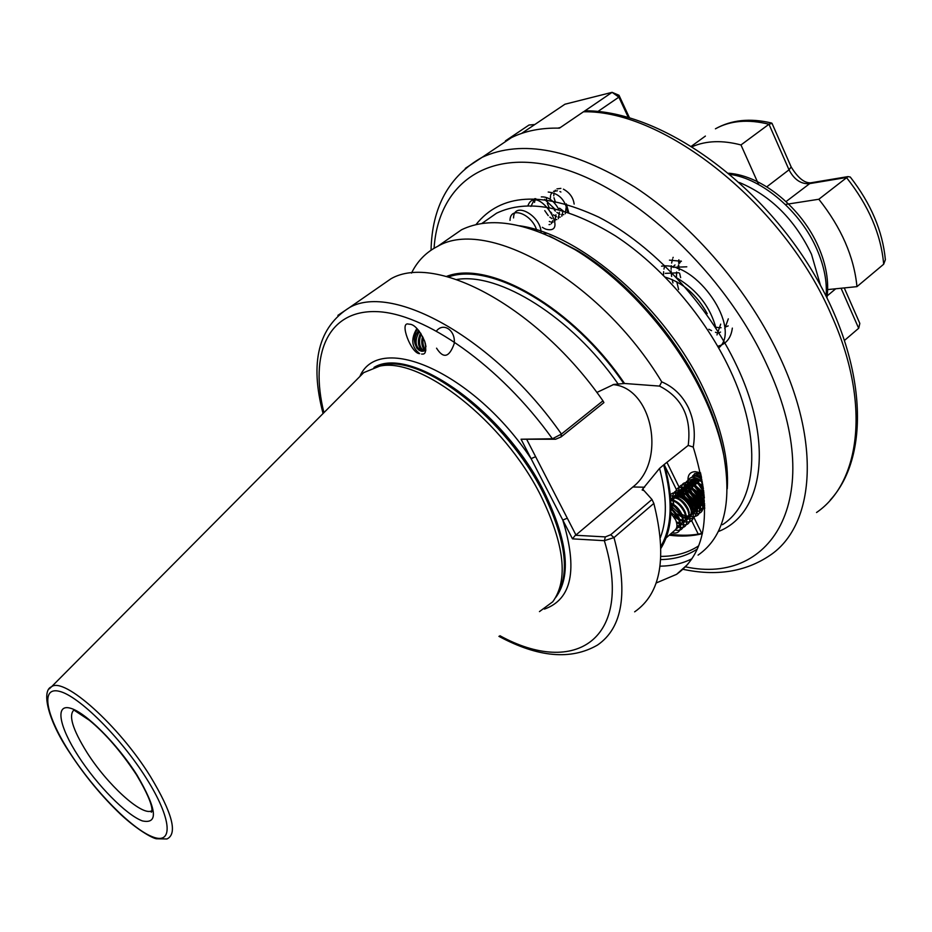 <?xml version="1.0" encoding="UTF-8"?>
<svg xmlns="http://www.w3.org/2000/svg" width="932" height="932" viewBox="0 0 932 932"><rect width="100%" height="100%" fill="white"/><g stroke="black" fill="none" stroke-linecap="round" stroke-linejoin="round"><path stroke-width="1.4" d="M421.613 354.055L422.266 354.043C425.773 354.556 426.588 350.304 424.724 341.298C419.843 330.895 415.124 325.221 410.546 324.289L408.682 324.126C398.791 320.957 411.233 354.02 419.691 353.624C411.548 347.391 410.616 339.003 416.895 328.472M820.393 285.134L811.516 254.308C794.845 219.626 770.799 195.685 739.356 182.486M447.791 239.314L461.573 229.75C490.523 215.84 528.362 222.48 575.067 249.671C625.349 280.078 676.015 337.407 703.171 395.203C713.085 416.138 719.958 436.246 723.814 455.503C732.156 504.084 723.57 537.286 698.068 555.123M411.501 273.099C417.373 261.123 426.099 252.199 437.702 246.328C487.028 216.818 600.499 280.346 661.732 381.852C673.405 386.862 682.259 395.424 688.317 407.552C693.967 419.889 695.598 433.065 693.233 447.08L688.212 445.414L663.666 464.905L659.565 468.377L643.045 488.543L642.148 489.999L643.942 490.523L651.969 499.459L653.845 503.408L613.99 537.589L604.355 540.688L572.493 538.859L521.058 439.217L552.396 438.786L561.425 434.067L602.946 400.842L603.913 402.601L561.029 436.957L555.588 439.24L521.058 439.217M357.038 379.336L363.713 372.625L379.662 366.148C420.705 356.688 503.653 421.206 540.7 495.416C564.536 544.509 568.543 579.972 552.746 601.781L539.465 611.602M534.782 124.527L529.015 125.028L505.424 140.883L511.353 137.668C525.1 130.888 541.131 127.719 559.433 128.15L583.467 111.782L587.696 110.826M692.546 487.797L693.07 488.822M694.34 490.919L698.301 495.649M701.598 498.34L704.161 499.878M700.456 507.497L699.979 498.783L692.919 489.743L699.198 497.164M701.959 499.039L704.184 500.065M700.596 480.131L702.18 481.029M691.602 477.382L691.649 477.312C693.827 475.11 697.241 475.833 701.889 479.467M695.54 478.99L692.313 480.26M691.486 483.766L691.451 481.739L691.16 483.615M691.253 484.92L692.22 488.252M676.248 528.689L677.284 528.153C679.824 526.102 680.115 522.642 678.17 517.796L671.052 508.639M670.166 507.008L678.822 517.225C680.756 522.083 680.465 525.532 677.937 527.582L676.446 528.269M670.061 512.087L675.677 519.963C677.622 524.832 677.331 528.281 674.803 530.32L666.042 537.985M688.678 487.587L690.297 491.735M692.022 494.356L693.944 496.535M697.625 499.564L700.806 501.23M699.617 496.22L701.633 501.533L702.518 501.765M703.077 501.894L704.266 502.045M704.277 501.439L702.844 501.148M702.227 500.962L701.447 500.682M700.538 500.298L695.959 497.28M692.592 493.727L689.529 487.902M685.626 490.279L687.303 494.519M689.412 497.56L690.379 498.655M694.445 502.127L697.707 503.863M698.534 504.165L699.419 504.422M699.979 504.55L701.19 504.713M702.437 504.701L703.101 504.608M704.126 504.305L704.732 504.014M703.054 504.154L702.355 504.177M701.202 504.096L699.746 503.793M699.128 503.606L698.348 503.327M697.427 502.919L692.569 499.634M689.925 496.861L686.476 490.616M682.562 492.981L684.321 497.304M690.985 504.515L694.596 506.507M695.435 506.822L696.309 507.078M696.88 507.206L698.103 507.381M699.349 507.381L700.014 507.288M703.532 504.795L703.054 496.092L695.959 487.028M702.681 493.506L704.324 497.257M699.967 506.833L699.256 506.857M698.115 506.763L696.623 506.449M696.006 506.251L695.237 505.971M694.317 505.563L684.775 496.441L683.424 493.319M693.443 509.804L695.016 510.06M696.251 510.06L696.926 509.979M699.501 508.732L700.037 508.15M696.88 509.513L696.157 509.536M695.027 509.431L693.21 509.012M693.746 512.693L694.468 512.518M697.369 510.212L696.88 501.474L689.878 492.457M696.542 498.946L698.569 504.294M694.643 512.087L693.758 512.204M693.548 513.928L693.524 513.94C695.423 511.738 695.517 508.488 693.781 504.177L686.826 495.195M693.466 501.672L695.482 507.066M671.797 507.672L672.345 508.592M677.098 514.01L682.073 517.155M682.946 517.505L685.696 518.134M686.896 518.157L688.282 517.936M690.181 516.887C692.313 514.72 692.476 511.388 690.682 506.892C685.544 497.886 680.22 494.111 674.698 495.568L673.848 496.372M679.556 494.741C684.472 496.5 688.399 500.368 691.323 506.332L692.394 509.839M688.445 517.481L686.791 517.61M685.696 517.493L682.713 516.608M681.746 516.153L672.438 507.125L671.075 503.979M673.824 516.549L678.915 519.835M679.801 520.184L682.573 520.837M683.179 520.883L685.171 520.65M687.07 519.625C689.214 517.458 689.377 514.126 687.56 509.606C682.422 500.589 677.098 496.814 671.588 498.259L670.749 499.051M676.376 497.408C681.315 499.156 685.265 503.035 688.212 509.047L689.296 512.623M685.346 520.196L683.226 520.277M682.573 520.196L679.568 519.287M678.578 518.821L670.958 512.274M676.644 522.875L679.451 523.551M680.616 523.586L682.061 523.365M683.937 522.363C686.092 520.207 686.267 516.864 684.438 512.32C680.302 504.596 675.479 500.624 669.968 500.414M674.418 497.711L673.172 500.088C678.147 501.835 682.108 505.727 685.09 511.761L686.197 515.408M684.251 522.071L682.702 522.805M682.224 522.922L680.511 523.027M679.44 522.899L676.411 521.967M676.923 526.312L678.939 526.091M679.381 525.951L680.407 525.415C682.946 523.365 683.249 519.905 681.315 515.058L676.865 508.348L670.993 503.944M675.269 529.958C689.552 533.675 684.123 509.326 670.085 502.826C675.024 504.562 678.985 508.453 681.956 514.487L683.074 518.204M681.129 524.798L679.579 525.532M679.102 525.648L676.958 525.706M690.449 479.922L693.886 478.885L702.006 481.611M703.392 488.729L698.988 484.314M692.418 481.646L689.377 482.962M688.69 484.337L688.527 486.492M689.272 486.83L689.214 484.302M689.622 483.032L690.134 482.263M695.33 481.471L702.53 486.399M689.296 484.302L686.29 485.63M685.614 486.993L685.463 489.195L686.476 487.005M686.208 489.51L686.138 486.958M686.534 485.7L687.059 484.92M692.895 481.716L692.173 484.092L699.478 489.102M686.173 486.958L683.191 488.31M682.539 489.661L682.387 491.898L683.377 489.684M683.156 492.201L683.063 489.638L680.08 490.989M683.447 488.38L683.983 487.576M689.039 486.749L696.425 491.816M679.451 492.341L679.312 494.612L680.278 492.364M680.08 494.904L679.976 492.317M680.348 491.071L680.896 490.232M685.882 489.405L693.361 494.531M679.894 492.306L676.97 493.68M676.352 495.02L676.201 495.952M676.818 495.801L676.877 494.985M677.238 493.762L677.797 492.9M682.725 492.073L690.297 497.269M673.242 497.7L673.114 499.832M674.127 496.465L674.686 495.579M671.005 499.168L671.576 498.259M423.361 337.932C422.324 343.011 423.163 347.077 425.866 350.117L422.58 351.271L419.295 350.444L416.86 348.149L415.02 343.92C414.262 338.7 415.532 334.273 418.817 330.627M419.4 331.373C414.344 340.448 415.078 347.053 421.613 351.178L422.161 351.271M421.252 334.052C418.247 341.741 419.167 347.403 423.99 351.026M423.361 351.178C417.804 347.496 416.884 341.45 420.6 333.039M425.225 350.502C421.8 347.182 420.926 342.475 422.604 336.405M425.959 346.657L425.213 342.848M417.501 329.113C414.379 333.435 413.54 338.374 415.02 343.92M664.667 465.662L676.469 489.731M691.439 520.254L698.243 534.129M701.213 476.019L692.767 475.588L694.771 474.936L701.248 476.159M505.715 141.466L505.424 140.883M377.938 287.813L391.032 278.726C435.896 252.887 537.939 307.117 602.946 400.842M596.853 392.465L613.804 384.438L624.533 383.483L659.518 386.093L661.732 381.852M664.458 464.917C674.186 500.868 673.032 528.63 661.009 548.191M693.233 447.08C712.526 510.072 706.98 552.478 676.597 574.322L656.128 583.013M653.845 503.408C667.335 557.499 660.928 593.637 634.645 611.835M446.498 276.431C488.822 259.515 572.726 307.071 624.533 383.483M691.987 558.734C682.562 563.534 671.925 566.015 660.077 566.178M526.825 439.613L575.953 535.003L575.324 535.259L605.346 536.902L610.716 534.747L651.969 499.459M575.953 535.003L632.863 486.982C666.566 461.258 652.726 387.805 613.058 384.601M688.212 445.414C691.672 417.385 682.108 397.615 659.518 386.093M499.925 635.729C574.729 676.9 634.447 639.911 604.355 540.688L605.346 536.902M572.493 538.859L575.324 535.259M555.588 439.24L552.396 438.786C499.855 365.321 424.246 312.674 376.039 311.603C327.528 310.263 309.517 354.428 323.917 412.655M544.428 609.097C571.84 599.369 577.957 569.685 562.788 520.056L567.297 518.192M360.183 375.678C380.139 331.932 474.143 372.718 531.077 458.637L535.62 456.703M568.765 212.694L566.341 203.922M535.76 198.656L534.84 200.846M534.817 200.963L534.525 202.419M554.447 208.663L544.591 199.355M534.77 198.632L530.949 206.426M542.377 227.315L543.286 227.909M543.95 228.293L545.686 229.109M545.861 229.179C571.176 235.831 536.681 182.183 527.885 205.797M545.022 234.142L546.28 233.175M543.985 233.711L544.335 232.452M541.038 232.534C541.259 216.061 513.742 200.275 513.544 217.937M536.855 230.95C532.988 214.791 510.06 205.075 510.025 220.406M704.208 502.569L703.159 502.197M702.577 501.952L701.633 501.521M687.816 483.859L687.769 482.322M687.781 482.228C689.214 475.984 694.037 475.704 702.239 481.366M704.79 505.89L703.474 505.773M702.926 505.68L701.656 505.377M701.144 505.226L700.06 504.829M699.466 504.585L698.651 504.2M684.764 486.516L684.705 484.966M684.216 485.246L684.729 484.85C687.327 477.44 693.524 478.57 703.322 488.252M704.837 508.057L702.111 508.557M702.052 508.557L700.398 508.441M699.874 508.348L698.581 508.033M698.068 507.882L696.95 507.474M696.355 507.218L695.656 506.892M681.7 489.183L681.642 487.611M681.117 487.914L681.642 487.506C681.63 477.219 699.466 484.524 704.371 497.909M704.837 507.963L699.047 511.237M698.988 511.237L697.311 511.109M696.81 511.027L695.505 510.701M694.981 510.538L693.478 509.967M678.624 491.863L678.554 490.267M699.466 510.503C703.241 504.678 690.565 488.811 681.537 489.533L678.543 490.174C681.339 470.194 717.524 512.495 695.983 513.928M695.913 513.928L693.816 513.718M675.583 494.88L675.467 492.935M675.479 492.818C679.044 472.023 715.706 518.565 691.218 516.491M672.683 498.515L672.543 497.828M672.496 497.548C673.65 488.147 679.754 488.578 690.787 498.841C698.895 511.761 697.847 518.518 687.665 519.101M687.583 519.089L686.22 518.74M685.672 518.565L683.61 517.714M669.665 496.197C677.378 480.446 708.064 525.59 684.577 521.803M684.484 521.792L683.098 521.442M682.55 521.256L680.57 520.44M670.492 495.964C684.601 494.111 699.874 528.793 681.478 524.518M681.385 524.495L679.976 524.134M679.428 523.959L677.529 523.167M669.875 498.853C684.612 501.474 694.771 531.322 678.38 527.232M678.275 527.209L676.853 526.836M670.166 507.614C682.632 516.421 684.647 536.028 672.112 532.685M417.221 332.596L418.585 330.336M421.38 351.108L419.447 347.193M424.491 350.851L422.895 347.403M436.502 330.942C443.783 321.878 455.934 330.918 454.187 343.687C449.259 357.48 443.387 358.983 436.56 348.184M678.869 259.795L678.671 263.278M677.319 268.509L678.659 264.828L679.125 270.28M679.603 273.169L680.64 277.631M673.16 257.325L672.916 258.001M672.485 259.329L671.623 263.08M671.273 265.713L671.11 269.371M671.122 270.874L671.623 276.454M672.158 279.518L672.962 282.944M708.868 329.264L711.547 330.627M715.45 332.27L717.279 332.899M664.714 265.597L663.957 269.092M663.642 271.666L663.491 275.383M717.733 346.285C726.144 344.188 731.014 338.13 732.342 328.111M681.409 261.275L669.456 260.156M718.688 347.939C742.373 329.182 697.089 260.576 661.58 266.179M716.079 328.495C710.44 307.047 697.346 290.178 676.795 277.911M665.238 277.142C682.795 282.594 696.798 294.757 707.213 313.63M826.358 289.724L856.962 286.637L883.676 264.222C881.078 234.456 868.659 205.541 846.442 177.499L809.023 183.72C800.728 184.058 794.064 179.422 789.02 169.81L768.982 124.236L740.975 144.949C722.405 140.08 706.188 140.639 692.325 146.627M758.671 184.583L740.975 144.949M786.049 201.592L810.77 182.812L848.015 176.602L818.832 199.25L785.35 204.469M856.962 286.637C854.027 256.766 841.316 227.641 818.832 199.25M844.252 287.918L859.828 323.416L858.733 328.215L844.718 340.227M883.676 264.222L885.377 259.679C882.627 231.078 870.919 203.537 850.287 177.045L850.52 177.336M848.015 176.602L850.287 177.045M771.451 123.001C750.109 117.921 731.422 119.855 715.427 128.814C730.245 120.589 748.093 119.063 768.982 124.236L772.022 123.362M584.178 111.362L612.091 92.338L564.943 104.221L521.524 133.462M557.872 128.115L560.342 127.533M628.25 117.292L618.871 97.138L618.999 95.274L629.38 117.618M618.999 95.274L612.091 92.338L618.871 97.138L597.971 111.456M549.134 207.58L547.329 203.409M546.618 200.555L546.362 197.84M541.306 196.897C548.307 196.605 554.214 200.904 559.014 209.782M548.226 192.039C558.99 193.215 565.456 199.972 567.623 212.321M687.991 480.166C687.851 474.703 690.286 471.86 695.272 471.65L700.526 472.792M700.503 472.78L694.748 473.526L692.558 476.543M692.488 481.658L693.35 484.535M693.886 485.817L703.45 497.094M667.312 463.088L679.277 487.529M694.142 517.901L701.749 533.442M686.418 516.13L688.783 515.874M689.96 515.128C694.911 511.214 684.799 496.488 677.343 496.779L675.583 497.024M674.768 496.686L677.517 495.731L681.921 496.651M687.979 500.892C692.767 506.111 694.55 510.654 693.315 514.499M673.09 500.822L673.731 504.562M674.349 506.029L680.593 513.567M673.09 500.065L673.883 497.676M673.16 502.255L673.055 500.799M674.919 493.273L678.426 492.213C687.466 491.502 700.177 507.427 696.379 513.229M674.896 493.273L678.846 491.851C688.41 491.094 701.458 508.523 696.344 513.555M678.123 490.535L681.944 489.183C691.509 488.403 704.534 505.773 699.431 510.829M681.152 487.914L684.636 486.865C693.653 486.12 706.305 501.929 702.553 507.789M681.222 487.867L685.043 486.504C694.608 485.723 707.598 503.035 702.518 508.126M684.263 485.246L687.723 484.197C694.212 484.803 699.699 488.706 704.208 495.894M684.321 485.211L688.142 483.848C694.189 484.314 699.501 487.914 704.079 494.612M687.35 482.578L690.81 481.541C694.957 481.646 699.117 483.755 703.264 487.867M687.315 482.578L691.229 481.192L694.48 481.646L698.942 483.673L703.136 486.97M690.402 479.922L694.305 478.535L702.192 481.11M696.321 476.287L701.435 477.091M695.622 476.147L701.33 476.555M696.553 474.633L700.713 473.619M697.008 474.283L700.631 473.246M704.243 500.647L702.204 499.552M701.33 498.981L700.748 498.562M699.326 497.408L693.711 490.372M692.884 488.694L691.661 484.873M703.008 495.999L695.726 486.877M695.121 485.467L694.2 482.03M694.084 480.877L694.119 479.199M695.156 476.089L696.355 474.807M702.483 494.88L696.658 487.576M695.878 485.956L694.689 482.193M694.526 481.075L694.503 479.095M695.342 476.112L696.344 474.807M703.718 491.292L698.709 484.139M698.126 482.764L697.229 479.363M697.253 475.891L697.509 474.924M697.567 474.749L697.905 473.98M698.045 473.724L698.965 472.559M703.602 490.407L699.617 484.803M698.86 483.23L697.718 479.514M697.602 475.891L697.8 474.971M697.847 474.807L698.184 473.887M698.313 473.631L699.035 472.571M702.53 483.091L701.679 481.413M700.643 476.823L700.643 478.466L700.258 476.706M701.027 475.075L700.165 475.53L700.235 473.607M700.596 475.716L700.596 473.607M681.956 514.476L685.556 515.99M688.655 516.747L686.5 516.246M826.125 296.026C827.208 281.58 824.156 266.063 816.968 249.473C800.798 211.646 762.306 178.758 730.106 174.389M465.301 168.377L482.17 157.298C521.78 139.136 572.632 149.027 634.704 186.994C693.548 225.451 749.934 291.646 780.632 358.773C821.733 447.535 812.96 526.568 770.17 555.227C745.577 571.91 716.312 576.547 682.375 569.161M685.055 566.749C773.688 586.205 827.896 494.939 766.791 364.645C725.236 273.414 634.96 188.835 560.784 168.098C486.306 146.895 438.215 185.153 434.067 248.285M78.206 755.945C59.275 726.762 54.825 703.87 70.18 708.145C85.231 711.943 117.316 743.853 137.004 775.051C156.902 809.139 158.685 824.424 142.351 820.906C126.309 815.022 96.928 785.082 78.206 755.945M74.257 709.683C68.176 714.797 72.393 729.034 86.909 752.38C107.029 784.336 141.746 816.176 151.497 810.898L151.858 810.723M660.753 559.573C674.733 559.351 686.919 555.845 697.311 549.053M723.814 455.503L723.046 451.239C719.294 432.483 712.596 412.923 702.961 392.558C676.55 336.347 627.352 280.672 578.411 251.069L550.171 236.39M519.648 225.8C581.218 234.258 666.799 308.865 704.359 390.543C721.438 427.299 729.069 460.047 727.251 488.799M698.662 545.849C687.979 552.851 675.397 556.369 660.928 556.404M475.949 224.635C500.892 193.355 541.807 190.85 598.705 217.109C652.517 244.732 708.18 304.438 737.002 366.381C774.504 445.461 762.318 514.662 718.234 531.578M669.246 535.189C681.141 536.727 692.173 536.226 702.332 533.687M722.463 524.716C757.029 502.511 762.97 439.298 729.814 369.433C705.291 317.125 661.254 265.83 615.423 235.878C567.04 206.205 527.442 198.632 496.628 213.16L483.056 222.631M373.965 367.453C410.127 344.91 503.804 410.43 544.16 491.875C567.809 540.746 571.642 575.988 555.635 597.598M374.501 367.29C411.175 346.028 503.781 411.466 543.799 492.166C567.157 540.315 571.2 575.3 555.915 597.121M375.013 367.15L383.506 364.831C424.328 355.43 506.507 419.26 543.146 492.772C566.097 539.908 570.431 574.531 556.183 596.666M49.279 688.876L51.481 686.791C63.76 676.422 118.888 725.469 150.413 776.472C172.385 812.995 177.907 833.837 166.956 838.975L156.39 838.765C151.858 838.089 136.422 829.119 120.531 814.253C101.926 796.499 85.092 776.158 70.028 753.207M70.273 753.371C46.029 716.079 39.808 686.232 59.415 691.334C78.626 695.82 120.566 737.352 146.161 778.022C172.036 818.785 173.736 845.359 152.533 836.819C131.668 828.863 94.249 790.592 70.273 753.371M816.537 512.507C860.434 482.601 871.036 403.323 831.682 315.773C784.721 205.063 664.376 109.848 583.467 111.782M529.015 125.028L521.629 129.991M483.149 222.562L481.739 223.552M337.885 315.377L349.593 307.49C393.106 282.641 495.078 338.992 561.425 434.067L561.029 436.957M456.703 279.507C499.226 272.191 571.467 316.938 617.998 383.821M448.432 276.955C490.791 261.508 572.854 308.643 623.753 383.518M663.666 464.905C673.067 499.692 672.158 526.79 660.963 546.187M610.716 534.747L613.99 537.589C628.483 591.843 622.96 627.69 597.412 645.119C570.932 660.345 538.102 657.421 498.911 636.346M643.045 488.543L643.523 490.512M659.565 468.377C666.974 496.476 667.254 519.543 660.392 537.554M644.618 487.215L632.863 486.982M691.532 146.138L705.408 136.072M812.028 182.59L810.77 182.812C804.456 183.196 797.92 177.919 791.163 166.968L789.02 169.81L766.78 186.831M835.724 288.78L827.208 295.875M858.663 328.262L841.072 288.244M771.987 123.269L791.128 166.875M665.343 273.379L678.601 272.773M720.681 324.138L716.988 334.949M673.37 267.298L686.791 266.808M728.3 318.837L724.747 328.6M720.541 332.083L718.817 332.841M728.195 325.909L725.038 327.155M721.065 327.715L719.108 327.68M718.98 327.668L715.799 327.237M678.624 289.514L676.795 281.767M676.399 277.701L676.62 272.051M679.428 263.348L681.036 260.983M672.683 267.123L674.989 264.968M550.358 198.283L550.521 195.685M550.754 194.73L551.919 192.586M553.492 191.328L557.418 190.804M559.911 191.538L560.901 192.015M563.184 210.9L559.596 208.197M555.46 202.267L553.981 197.724M553.771 195.848L553.946 193.227M554.4 191.724L555.356 190.163M556.94 188.905L560.889 188.392M563.394 189.149C569.708 192.633 573.285 197.619 574.147 204.085M552.769 220.663L551.406 223.692M550.09 224.449L549.053 224.624M555.95 214.768L554.878 221.199M553.119 222.084L551.127 222.061M550.195 221.804L549.298 221.443M559.386 212.205L558.338 218.717M556.835 219.556L554.622 219.614M551.989 218.624L549.88 217.168M548.226 215.607L544.754 210.62M563.045 210.9L561.798 216.236M560.295 217.098L558.093 217.168M556.497 216.702L553.398 214.803M551.802 213.346L550.556 211.913M549.053 209.758L548.063 207.964M566.213 207.09L565.235 213.766M563.732 214.64L561.553 214.733M559.969 214.278L556.905 212.438M555.379 211.075L554.33 209.921M676.119 495.975L679.265 495.393M683.168 496.476C690.228 500.694 693.746 505.61 693.711 511.26L694.923 510.981M677.145 495.754L677.482 495.008M678.17 494.1L681.688 492.702M686.302 493.797C692.488 497.304 696.018 501.777 696.88 507.229M696.752 508.744L696.227 509.944M679.871 494.834L680.535 492.411M688.375 491.537L681.304 491.409L684.822 490.022M689.424 491.129C695.575 494.612 699.093 499.063 699.967 504.492M699.839 506.018L699.326 507.229M698.01 508.29L697.194 508.511M696.717 508.557L695.924 508.534M694.957 508.359L692.592 507.416L694.946 508.336M682.97 493.133L683.692 496.838L682.935 493.121M682.958 492.143L683.634 489.731M684.391 488.718L687.956 487.354M692.534 488.461C698.651 491.91 702.157 496.348 703.043 501.754M702.926 503.303L702.413 504.515M701.085 505.598L700.293 505.82M699.816 505.866L699.035 505.855M698.056 505.692L696.006 504.923L698.045 505.668M693.35 503.222L687.327 495.603L693.338 503.222M686.045 490.43L686.733 494.088L686.01 490.418M686.034 489.451L686.733 487.052M687.49 486.038L691.078 484.687M695.645 485.793L703.928 493.203M704.161 502.907L703.369 503.14M702.903 503.198L702.134 503.187L702.891 503.117M701.144 503.024L699.14 502.29L701.144 503M696.507 500.635L690.332 492.83L696.495 500.635M689.75 491.35L689.074 487.727L689.762 491.362M689.109 486.772L689.808 484.384M690.589 483.37L694.189 482.03M698.744 483.149L702.984 485.933M704.219 500.368L702.25 499.668L704.219 500.344M699.652 498.061L693.338 490.069L699.641 498.061M692.779 488.624L692.127 485.048M700.992 480.994L693.723 480.726L697.287 479.386M702.786 495.486L696.332 487.32L702.786 495.475M695.225 482.38L695.808 485.91L695.179 482.368M695.225 481.413L695.959 479.06M698.383 477.067L700.386 476.741M703.672 490.989L699.326 484.582L703.672 490.989M698.814 483.195L698.231 479.689L698.825 483.207M698.651 477.196L699.023 476.415M699.827 475.402L700.934 474.644M701.47 479.106L701.26 477.033M676.69 495.824L677.214 494.997M678.181 494.1L685.195 494.193M695.936 506.088L696.099 509.28M694.876 511.225L693.746 511.726M699.012 503.327L699.198 506.542M697.963 508.523L697.264 508.895M696.81 509.035L696.064 509.14M695.016 509.082L693.035 508.523M682.632 496.139L682.282 492.877M684.414 488.729L691.532 488.892M702.076 500.566L702.274 503.804M701.05 505.831L700.351 506.204M699.897 506.344L699.175 506.449M698.115 506.402L696.46 505.983M695.785 505.715L695.062 505.365M694.014 504.748L686.068 494.706M685.684 493.412L685.358 490.185M687.525 486.061L694.689 486.248M704.114 503.14L703.439 503.513M702.984 503.664L702.274 503.769M701.19 503.734L699.571 503.338M698.907 503.07L698.184 502.721M697.148 502.127L689.109 491.968M688.736 490.686L688.433 487.494M688.573 486.516L689.563 484.337M690.624 483.393L697.847 483.615M704.277 501.067L702.681 500.694M702.017 500.437L701.283 500.088M700.27 499.517L692.138 489.242M691.777 487.984L691.497 484.815M691.637 483.836L692.651 481.681M703.38 496.907L695.156 486.516M694.806 485.281L694.55 482.147M694.713 481.157L695.726 479.025M698.942 477.359L701.516 477.51L699.07 477.429M703.835 492.329L698.173 483.801M697.835 482.59L697.602 479.479M698.324 477.033L698.79 476.368M699.128 476.007L699.746 475.518M699.885 475.425L700.992 474.936M702.798 484.698L701.179 481.098M700.817 475.821L701.039 475.122M728.719 173.224C762.726 175.787 801.986 208.5 818.482 246.887C826.288 264.909 829.107 281.837 826.964 297.692M511.353 137.668L482.17 157.298C449.026 176.008 431.994 206.974 431.05 250.195M74.362 710.359L89.332 720.238C105.281 733.333 120.927 751.413 136.27 774.469M136.387 774.655C158.545 811.621 150.227 813.415 151.322 811.819L151.869 810.595M670.353 534.222C681.968 535.842 692.662 535.527 702.425 533.279M549.332 236.006L575.067 249.671M374.676 367.243L379.662 366.148M69.982 753.138C47.054 719.166 41.521 690.391 51.481 686.791L363.713 372.625M437.702 246.328L461.573 229.75M677.937 527.582L677.284 528.153M684.17 522.118L683.529 522.689M681.047 524.844L680.407 525.415M421.008 351.131L421.613 351.178M830.237 500.088C871.816 454.828 866.224 358.366 810.234 267.682C754.279 176.952 658.015 111.094 586.088 110.791M391.032 278.726L349.593 307.49C318.441 326.946 309.599 362.292 323.066 413.517M676.597 574.322L687.758 564.338M701.307 477.044L701.493 479.13M699.221 476.45L698.755 477.254M696.157 479.106L695.284 481.448M701.074 481.04C696.973 479.735 694.62 479.677 694.002 480.842M693.082 481.762L692.231 484.116M692.173 485.059L692.791 488.636M697.928 483.661C693.921 482.392 691.579 482.345 690.903 483.498M690.006 484.419L689.167 486.795M703.357 503.035L704.196 502.663M694.771 486.294C690.659 484.99 688.34 484.955 687.804 486.178M686.919 487.087L686.092 489.475M699.023 505.808L699.792 505.796M700.27 505.715L701.132 505.342M702.239 503.606L702.041 500.484M691.614 488.939C687.828 487.704 685.533 487.669 684.705 488.846M683.82 489.766L683.016 492.154M695.913 508.488L696.705 508.488M697.171 508.406L698.045 508.045M699.151 506.344L698.977 503.245M688.445 491.583C685.241 490.279 682.958 490.255 681.583 491.537M680.721 492.445L679.929 494.845M693.699 511.167L694.957 510.736M696.053 509.082L695.901 506.006M685.276 494.228C682.189 492.958 679.917 492.958 678.461 494.216M677.692 495.032L677.284 495.742"/></g></svg>
